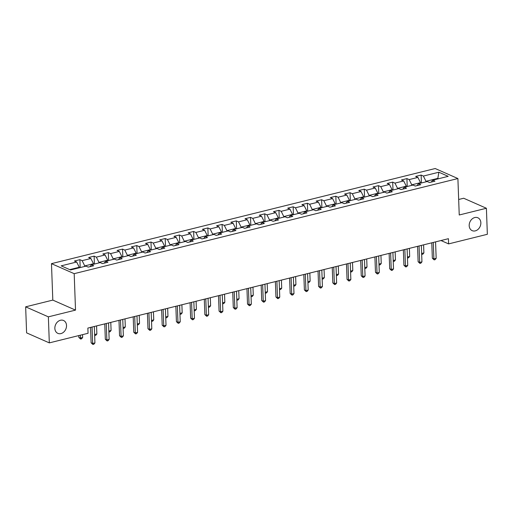 <?xml version="1.0" encoding="UTF-8"?>
<svg xmlns="http://www.w3.org/2000/svg" width="513" height="513" viewBox="0 0 513 513"><rect width="100%" height="100%" fill="white"/><g stroke="black" fill="none" stroke-linecap="round" stroke-linejoin="round"><path stroke-width="0.77" d="M66.523 325.479A7.035 5.572 -66.2 0 1 63.753 332.039A7.035 5.572 -66.2 0 1 57.847 333.367A7.035 5.572 -66.2 0 1 54.853 328.371A7.035 5.572 -66.2 0 1 57.623 321.818A7.035 5.572 -66.2 0 1 63.529 320.49A7.035 5.572 -66.2 0 1 66.523 325.479M480.854 222.77A7.035 5.572 -66.2 0 1 478.09 229.324A7.035 5.572 -66.2 0 1 472.184 230.651A7.035 5.572 -66.2 0 1 469.19 225.662A7.035 5.572 -66.2 0 1 471.96 219.102A7.035 5.572 -66.2 0 1 477.866 217.775A7.035 5.572 -66.2 0 1 480.854 222.77M25.65 306.832L48.363 316.848L75.52 310.115L52.813 300.099L25.65 306.832L26.605 332.866L49.319 342.883L88.05 333.283L87.864 328.076L448.426 238.692L448.612 243.899L487.35 234.294L486.395 208.259L463.681 198.242L458.667 199.486M52.813 300.099L51.473 263.65L435.184 168.527L457.897 178.543L74.186 273.666L51.473 263.65M438.871 172.221L423.372 176.062L421.135 175.074L415.665 176.427L417.909 177.415L409.156 179.588L406.918 178.601L401.448 179.954L403.686 180.942L394.939 183.109L392.695 182.121L387.232 183.481L389.47 184.468L380.723 186.636L378.479 185.648L373.009 187.001L375.253 187.989L366.5 190.163L364.262 189.175L358.792 190.528L361.03 191.516L352.284 193.683L350.046 192.696L344.576 194.055L346.814 195.043L338.067 197.21L335.823 196.222L330.359 197.576L332.597 198.563L323.844 200.737L321.606 199.749L316.136 201.102L318.381 202.09L309.628 204.257L307.39 203.27L301.92 204.629L304.158 205.617L295.411 207.784L293.167 206.797L287.703 208.15L289.941 209.137L281.195 211.311L278.95 210.324L273.48 211.677L275.725 212.664L266.972 214.832L264.734 213.844L259.264 215.204L261.508 216.191L252.755 218.358L250.517 217.371L245.047 218.724L247.285 219.711L238.539 221.885L236.294 220.898L230.831 222.251L233.069 223.238L224.316 225.406L222.078 224.418L216.608 225.778L218.852 226.765L210.099 228.933L207.861 227.945L202.391 229.298L204.629 230.286L195.883 232.46L193.645 231.472L188.175 232.825L190.413 233.813L181.666 235.98L179.422 234.992L173.952 236.352L176.196 237.339L167.443 239.507L165.205 238.519L159.735 239.872L161.98 240.86L153.227 243.034L150.989 242.046L145.519 243.399L147.757 244.387L139.01 246.554L136.766 245.567L131.302 246.926L133.54 247.914L124.787 250.081L122.549 249.094L117.079 250.447L119.324 251.434L110.571 253.608L108.333 252.62L102.863 253.973L105.101 254.961L96.354 257.128L94.116 256.141L88.646 257.5L90.884 258.488L82.138 260.655L79.893 259.668L74.423 261.021L76.668 262.008L61.175 265.849L70.505 269.966L85.998 266.125L88.236 267.113L93.706 265.76L91.468 264.772L100.215 262.598L102.459 263.592L107.922 262.233L105.684 261.245L114.431 259.078L116.675 260.065L122.145 258.706L119.901 257.718L128.654 255.551L130.892 256.538L136.362 255.185L134.117 254.198L142.87 252.024L145.108 253.018L150.578 251.659L148.34 250.671L157.087 248.504L159.331 249.491L164.795 248.132L162.557 247.144L171.31 244.977L173.548 245.964L179.018 244.611L176.773 243.624L185.526 241.45L187.764 242.444L193.234 241.084L190.996 240.097L199.743 237.929L201.981 238.917L207.451 237.557L205.213 236.57L213.959 234.403L216.204 235.39L221.674 234.037L219.429 233.049L228.182 230.876L230.42 231.863L235.89 230.51L233.646 229.523L242.399 227.355L244.637 228.343L250.107 226.983L247.869 225.996L256.615 223.828L258.86 224.816L264.323 223.463L262.085 222.475L270.838 220.301L273.076 221.289L278.546 219.936L276.302 218.948L285.055 216.781L287.293 217.769L292.763 216.409L290.525 215.422L299.271 213.254L301.509 214.242L306.979 212.889L304.741 211.901L313.488 209.727L315.732 210.715L321.202 209.362L318.958 208.374L327.711 206.207L329.949 207.194L335.419 205.835L333.174 204.847L341.927 202.68L344.165 203.667L349.635 202.314L347.397 201.327L356.144 199.153L358.388 200.141L363.852 198.787L361.614 197.8L370.36 195.633L372.605 196.62L378.075 195.261L375.83 194.273L384.583 192.106L386.821 193.093L392.291 191.74L390.053 190.753L398.8 188.579L401.038 189.566L406.508 188.213L404.27 187.226L413.016 185.058L415.261 186.046L420.731 184.686L418.486 183.699L427.239 181.531L429.477 182.519L434.947 181.166L432.703 180.178L448.202 176.337L438.871 172.221L437.833 178.37L425.982 181.307L426.002 181.839M84.76 266.433L84.741 265.907L93.494 263.733L93.513 264.266M90.051 266.664L91.468 264.772M82.138 260.655L84.741 265.907M90.884 258.488L93.494 263.733M98.983 262.906L98.964 262.38L107.711 260.213L107.73 260.739M104.267 263.137L105.684 261.245M96.354 257.128L98.964 262.38M105.101 254.961L107.711 260.213M113.2 259.379L113.181 258.853L121.927 256.686L121.947 257.212M118.49 259.616L119.901 257.718M110.571 253.608L113.181 258.853M119.324 251.434L121.927 256.686M127.416 255.859L127.397 255.333L136.15 253.159L136.169 253.691M132.707 256.09L134.117 254.198M124.787 250.081L127.397 255.333M133.54 247.914L136.15 253.159M141.639 252.332L141.614 251.806L150.367 249.639L150.386 250.164M146.923 252.563L148.34 250.671M139.01 246.554L141.614 251.806M147.757 244.387L150.367 249.639M155.856 248.805L155.837 248.279L164.583 246.112L164.602 246.638M161.14 249.042L162.557 247.144M153.227 243.034L155.837 248.279M161.98 240.86L164.583 246.112M170.072 245.285L170.053 244.759L178.806 242.585L178.825 243.117M175.363 245.515L176.773 243.624M167.443 239.507L170.053 244.759M176.196 237.339L178.806 242.585M184.289 241.758L184.27 241.232L193.023 239.064L193.042 239.59M189.579 241.989L190.996 240.097M181.666 235.98L184.27 241.232M190.413 233.813L193.023 239.064M198.512 238.231L198.493 237.705L207.239 235.538L207.258 236.063M203.796 238.468L205.213 236.57M195.883 232.46L198.493 237.705M204.629 230.286L207.239 235.538M212.728 234.71L212.709 234.184L221.456 232.011L221.475 232.543M218.019 234.941L219.429 233.049M210.099 228.933L212.709 234.184M218.852 226.765L221.456 232.011M226.945 231.183L226.926 230.658L235.679 228.49L235.698 229.016M232.235 231.414L233.646 229.523M224.316 225.406L226.926 230.658M233.069 223.238L235.679 228.49M241.161 227.657L241.142 227.131L249.895 224.963L249.914 225.489M246.452 227.894L247.869 225.996M238.539 221.885L241.142 227.131M247.285 219.711L249.895 224.963M255.384 224.136L255.365 223.61L264.112 221.436L264.131 221.969M260.668 224.367L262.085 222.475M252.755 218.358L255.365 223.61M261.508 216.191L264.112 221.436M269.601 220.609L269.582 220.083L278.335 217.916L278.354 218.442M274.891 220.84L276.302 218.948M266.972 214.832L269.582 220.083M275.725 212.664L278.335 217.916M283.817 217.082L283.798 216.557L292.551 214.389L292.57 214.915M289.108 217.32L290.525 215.422M281.195 211.311L283.798 216.557M289.941 209.137L292.551 214.389M298.04 213.562L298.021 213.036L306.768 210.862L306.787 211.394M303.324 213.793L304.741 211.901M295.411 207.784L298.021 213.036M304.158 205.617L306.768 210.862M312.257 210.035L312.237 209.509L320.984 207.342L321.003 207.868M317.547 210.266L318.958 208.374M309.628 204.257L312.237 209.509M318.381 202.09L320.984 207.342M326.473 206.508L326.454 205.982L335.207 203.815L335.226 204.341M331.764 206.745L333.174 204.847M323.844 200.737L326.454 205.982M332.597 198.563L335.207 203.815M340.69 202.988L340.67 202.455L349.424 200.288L349.443 200.82M345.98 203.219L347.397 201.327M338.067 197.21L340.67 202.455M346.814 195.043L349.424 200.288M354.913 199.461L354.893 198.935L363.64 196.768L363.659 197.293M360.197 199.692L361.614 197.8M352.284 193.683L354.893 198.935M361.03 191.516L363.64 196.768M369.129 195.934L369.11 195.408L377.857 193.241L377.876 193.767M374.419 196.171L375.83 194.273M366.5 190.163L369.11 195.408M375.253 187.989L377.857 193.241M383.346 192.413L383.326 191.881L392.079 189.714L392.099 190.246M388.636 192.644L390.053 190.753M380.723 186.636L383.326 191.881M389.47 184.468L392.079 189.714M397.569 188.887L397.549 188.361L406.296 186.193L406.315 186.719M402.852 189.117L404.27 187.226M394.939 183.109L397.549 188.361M403.686 180.942L406.296 186.193M411.785 185.36L411.766 184.834L420.513 182.666L420.532 183.192M417.075 185.597L418.486 183.699M409.156 179.588L411.766 184.834M417.909 177.415L420.513 182.666M437.852 178.902L437.833 178.37L438.602 178.716M431.292 182.07L432.703 180.178M423.372 176.062L425.982 181.307M48.363 316.848L49.319 342.883M75.52 310.115L74.186 273.666M457.897 178.543L459.238 214.992L486.395 208.259M440.988 240.533L448.612 243.899M79.297 267.786L79.278 267.26L69.73 269.626M76.668 262.008L79.278 267.26M421.135 175.074L421.423 182.974M406.918 178.601L407.207 186.495M392.695 182.121L392.99 190.022M378.479 185.648L378.767 193.548M364.262 189.175L364.551 197.069M350.046 192.696L350.334 200.596M335.823 196.222L336.111 204.123M321.606 199.749L321.895 207.643M307.39 203.27L307.678 211.17M293.167 206.797L293.462 214.697M278.95 210.324L279.239 218.217M264.734 213.844L265.022 221.744M250.517 217.371L250.806 225.271M236.294 220.898L236.589 228.792M222.078 224.418L222.366 232.318M207.861 227.945L208.15 235.845M193.645 231.472L193.933 239.366M179.422 234.992L179.71 242.893M165.205 238.519L165.494 246.42M150.989 242.046L151.277 249.94M136.766 245.567L137.061 253.467M122.549 249.094L122.838 256.994M108.333 252.62L108.621 260.514M94.116 256.141L94.405 264.041M79.893 259.668L80.182 267.568M431.786 242.816L432.35 258.225L433.889 258.898L433.286 242.444M436.165 258.334L435.069 259.655L434.158 259.879L433.889 258.898L436.165 258.334L435.563 241.879M434.158 259.879L432.35 258.225M421.641 253.48L423.892 252.922L423.591 244.842M423.892 252.922L422.795 254.243L421.673 254.377M421.885 254.467L421.648 253.608M417.569 246.336L418.133 261.745L419.666 262.425L419.063 245.964M421.949 261.861L420.852 263.182L419.942 263.406L419.666 262.425L421.949 261.861L421.346 245.4M419.942 263.406L418.133 261.745M403.353 249.863L403.917 265.272L405.45 265.952L404.847 249.491M407.732 265.388L406.636 266.702L405.725 266.933L405.45 265.952L407.732 265.388L407.123 248.927M405.725 266.933L403.917 265.272M407.425 257.007L409.669 256.449L409.374 248.369M409.669 256.449L408.579 257.77L407.457 257.898M407.668 257.994L407.425 257.135M393.202 260.527L395.452 259.969L395.157 251.896M395.452 259.969L394.356 261.29L393.234 261.425M393.445 261.515L393.208 260.662M389.13 253.39L389.7 268.799L391.233 269.472L390.63 253.018M393.509 268.908L392.419 270.229L391.502 270.454L391.233 269.472L393.509 268.908L392.907 252.454M391.502 270.454L389.7 268.799M374.913 256.91L375.478 272.32L377.017 272.999L376.414 256.538M379.293 272.435L378.196 273.756L377.286 273.98L377.017 272.999L379.293 272.435L378.69 255.974M377.286 273.98L375.478 272.32M360.697 260.437L361.261 275.847L362.794 276.526L362.191 260.065M365.076 275.962L363.98 277.276L363.069 277.507L362.794 276.526L365.076 275.962L364.474 259.501M363.069 277.507L361.261 275.847M378.985 264.054L381.236 263.496L380.941 255.416M381.236 263.496L380.139 264.817L379.017 264.952M379.229 265.041L378.992 264.182M364.769 267.581L367.013 267.023L366.718 258.943M367.013 267.023L365.923 268.344L364.801 268.472M365.012 268.568L364.775 267.709M350.546 271.101L352.797 270.543L352.502 262.47M352.797 270.543L351.706 271.864L350.584 271.999M350.789 272.089L350.552 271.236M336.329 274.628L338.58 274.07L338.285 265.99M338.58 274.07L337.483 275.391L336.361 275.526M336.573 275.616L336.336 274.756M322.113 278.155L324.363 277.597L324.062 269.517M324.363 277.597L323.267 278.918L322.145 279.046M322.356 279.143L322.119 278.283M307.896 281.675L310.141 281.118L309.846 273.044M310.141 281.118L309.05 282.439L307.928 282.573M308.14 282.663L307.896 281.81M293.673 285.202L295.924 284.644L295.629 276.565M295.924 284.644L294.828 285.965L293.705 286.1M293.917 286.19L293.68 285.331M279.457 288.729L281.708 288.171L281.413 280.092M281.708 288.171L280.611 289.492L279.489 289.621M279.7 289.717L279.463 288.857M265.24 292.25L267.491 291.692L267.19 283.618M267.491 291.692L266.394 293.013L265.272 293.147M265.484 293.237L265.247 292.384M251.024 295.777L253.268 295.219L252.973 287.139M253.268 295.219L252.178 296.54L251.056 296.674M251.261 296.764L251.024 295.905M236.801 299.303L239.052 298.746L238.757 290.666M239.052 298.746L237.955 300.067L236.833 300.195M237.044 300.291L236.807 299.432M222.584 302.824L224.835 302.266L224.534 294.193M224.835 302.266L223.739 303.587L222.616 303.722M222.828 303.811L222.591 302.959M208.368 306.351L210.612 305.793L210.317 297.713M210.612 305.793L209.522 307.114L208.4 307.249M208.611 307.338L208.368 306.479M194.145 309.878L196.396 309.32L196.101 301.24M196.396 309.32L195.299 310.641L194.183 310.769M194.389 310.865L194.151 310.006M179.928 313.398L182.179 312.84L181.884 304.767M182.179 312.84L181.083 314.161L179.96 314.296M180.172 314.386L179.935 313.533M165.712 316.925L167.963 316.367L167.661 308.287M167.963 316.367L166.866 317.688L165.744 317.823M165.956 317.913L165.718 317.053M151.495 320.452L153.74 319.894L153.445 311.814M153.74 319.894L152.65 321.215L151.527 321.343M151.733 321.439L151.495 320.58M137.272 323.972L139.523 323.414L139.228 315.341M139.523 323.414L138.427 324.735L137.304 324.87M137.516 324.96L137.279 324.107M346.48 263.964L347.045 279.373L348.577 280.047L347.974 263.592M350.854 279.482L349.763 280.803L348.853 281.028L348.577 280.047L350.854 279.482L350.251 263.028M348.853 281.028L347.045 279.373M332.257 267.485L332.822 282.894L334.361 283.574L333.758 267.113M336.637 283.009L335.54 284.33L334.63 284.555L334.361 283.574L336.637 283.009L336.034 266.548M334.63 284.555L332.822 282.894M318.041 271.011L318.605 286.421L320.144 287.1L319.535 270.64M322.421 286.536L321.324 287.851L320.413 288.082L320.144 287.1L322.421 286.536L321.818 270.075M320.413 288.082L318.605 286.421M303.824 274.538L304.389 289.948L305.921 290.621L305.318 274.166M308.204 290.057L307.107 291.378L306.197 291.602L305.921 290.621L308.204 290.057L307.595 273.602M306.197 291.602L304.389 289.948M289.608 278.059L290.172 293.468L291.705 294.148L291.102 277.687M293.981 293.583L292.891 294.904L291.974 295.129L291.705 294.148L293.981 293.583L293.378 277.123M291.974 295.129L290.172 293.468M275.385 281.586L275.949 296.995L277.488 297.675L276.885 281.214M279.765 297.11L278.668 298.425L277.757 298.656L277.488 297.675L279.765 297.11L279.162 280.649M277.757 298.656L275.949 296.995M261.168 285.113L261.733 300.522L263.265 301.195L262.662 284.741M265.548 300.631L264.451 301.952L263.541 302.176L263.265 301.195L265.548 300.631L264.945 284.176M263.541 302.176L261.733 300.522M246.952 288.633L247.516 304.042L249.049 304.722L248.446 288.261M251.325 304.158L250.235 305.479L249.324 305.703L249.049 304.722L251.325 304.158L250.722 287.697M249.324 305.703L247.516 304.042M232.729 292.16L233.3 307.569L234.832 308.249L234.229 291.788M237.109 307.685L236.012 308.999L235.101 309.23L234.832 308.249L237.109 307.685L236.506 291.224M235.101 309.23L233.3 307.569M218.512 295.687L219.077 311.096L220.616 311.769L220.006 295.315M222.892 311.205L221.796 312.526L220.885 312.75L220.616 311.769L222.892 311.205L222.289 294.751M220.885 312.75L219.077 311.096M204.296 299.207L204.86 314.616L206.393 315.296L205.79 298.835M208.676 314.732L207.579 316.053L206.668 316.277L206.393 315.296L208.676 314.732L208.066 298.271M206.668 316.277L204.86 314.616M190.079 302.734L190.644 318.143L192.176 318.823L191.573 302.362M194.453 318.259L193.363 319.58L192.452 319.804L192.176 318.823L194.453 318.259L193.85 301.798M192.452 319.804L190.644 318.143M175.856 306.261L176.421 321.67L177.96 322.344L177.357 305.889M180.236 321.779L179.14 323.1L178.229 323.325L177.96 322.344L180.236 321.779L179.633 305.325M178.229 323.325L176.421 321.67M161.64 309.781L162.204 325.191L163.737 325.87L163.134 309.416M166.02 325.306L164.923 326.627L164.013 326.852L163.737 325.87L166.02 325.306L165.417 308.845M164.013 326.852L162.204 325.191M147.423 313.308L147.988 328.718L149.52 329.397L148.917 312.936M151.797 328.833L150.707 330.154L149.796 330.378L149.52 329.397L151.797 328.833L151.194 312.372M149.796 330.378L147.988 328.718M133.2 316.835L133.771 332.244L135.304 332.918L134.701 316.463M137.58 332.353L136.49 333.674L135.573 333.899L135.304 332.918L137.58 332.353L136.977 315.899M135.573 333.899L133.771 332.244M123.056 327.499L125.307 326.941L125.012 318.862M125.307 326.941L124.21 328.262L123.088 328.397M123.3 328.487L123.062 327.627M118.984 320.356L119.548 335.765L121.087 336.445L120.478 319.99M123.364 335.88L122.267 337.201L121.357 337.426L121.087 336.445L123.364 335.88L122.761 319.419M121.357 337.426L119.548 335.765M108.839 331.026L111.084 330.468L110.789 322.388M111.084 330.468L109.994 331.789L108.871 331.917M109.083 332.014L108.839 331.154M104.767 323.883L105.332 339.292L106.864 339.972L106.262 323.511M109.147 339.407L108.051 340.728L107.14 340.953L106.864 339.972L109.147 339.407L108.544 322.946M107.14 340.953L105.332 339.292M94.616 334.547L96.867 333.989L96.572 325.915M96.867 333.989L95.771 335.31L94.655 335.444M94.86 335.534L94.623 334.681M90.551 327.409L91.115 342.819L92.648 343.492L92.045 327.037M94.924 342.928L93.834 344.249L92.924 344.473L92.648 343.492L94.924 342.928L94.321 326.473M92.924 344.473L91.115 342.819M78.771 335.579L78.835 337.407L80.374 338.08L82.651 337.516L82.542 334.649M80.265 335.213L80.644 339.061L78.835 337.407M82.651 337.516L81.554 338.837L80.644 339.061"/></g></svg>
